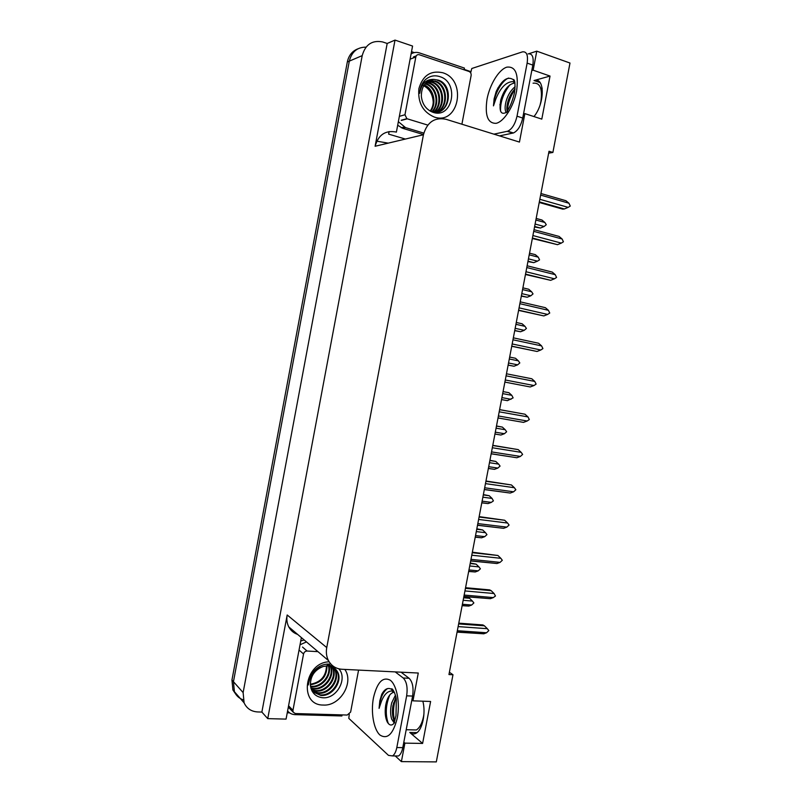 <?xml version="1.0" encoding="UTF-8"?>
<svg xmlns="http://www.w3.org/2000/svg" width="802" height="802" viewBox="0 0 802 802"><rect width="100%" height="100%" fill="white"/><g stroke="black" fill="none" stroke-linecap="round" stroke-linejoin="round"><path stroke-width="1.2" d="M548.648 153.162L552.889 152.45L569.991 63.037L536.769 51.158L533.15 70.185L550.032 76.06L534.022 80.541C544.939 76.461 545.029 103.298 533.972 116.571M243.166 699.835C239.096 698.392 236.179 695.685 234.415 691.705L233.452 681.7L349.311 61.132C351.697 51.799 357.261 47.138 366.003 47.148C357.261 47.138 351.697 51.799 349.311 61.132L233.452 681.7L234.415 691.705L244.099 702.843L243.126 692.587L362.203 55.629C365.361 44.491 372.178 39.93 382.654 41.945L387.186 43.468L261.873 712.066L257.693 711.945C251.287 711.554 246.755 708.517 244.099 702.843M294.885 633.209L295.066 632.237M289.622 712.868L287.246 712.798M405.351 139.057L388.619 134.114L389.1 131.548M411.516 51.659L414.313 52.601M464.137 69.373L471.015 71.689M523.526 113.934L524.869 113.613L519.445 142.074L445.952 119.267C434.534 117.062 427.025 122.225 423.436 134.746L326.745 647.575L287.186 614.984L267.738 718.632L286.063 719.113L301.382 637.6M396.388 132.13L412.569 46.055L395.015 40.1L375.105 146.265C378.394 134.826 385.371 130.074 396.048 132.029L396.388 132.13M287.186 614.984C286.414 619.324 286.946 623.294 288.78 626.903C290.765 630.583 293.702 633.069 297.582 634.372M395.015 40.1L387.186 43.468M536.769 51.158L528.849 53.714M403.827 742.181L404.91 743.133L401.391 761.619L436.308 761.9L452.98 674.743L449.401 672.256M401.391 761.619L395.236 755.945M267.738 718.632L261.873 712.066M540.799 88.551L542.192 88.18M326.745 647.575C325.903 652.317 326.454 656.637 328.419 660.537C331.386 665.911 335.918 668.828 342.033 669.279L418.273 673.028L412.97 700.838L411.867 699.956M533.15 70.185L531.776 70.586M422.844 701.189C426.012 712.898 422.443 729.97 416.168 733.178C413.952 734.421 411.817 734.181 409.762 732.457L422.604 743.434L430.614 701.469L412.97 700.838M422.604 743.434L404.91 743.133M552.889 152.45L549.019 151.257L448.96 674.542L452.98 674.743M550.032 76.06L541.801 119.117L524.869 113.613M236.129 694.712L232.911 689.981L231.948 680.006L347.316 61.985C348.73 55.448 352.218 51.077 357.802 48.872M462.152 605.53L468.819 606.081L462.122 605.69M463.155 600.287L472.418 601.079L473.872 602.944L471.666 605.019L462.403 604.257M463.757 597.139L469.591 598.292L463.636 597.781M468.819 606.081L471.666 605.019M472.418 601.079L469.591 598.292M458.784 623.164L482.914 624.948L484.418 625.811L458.644 623.926M458.132 626.593L487.335 628.698L484.418 625.811M487.335 628.698L488.819 630.603L486.563 632.758L457.34 630.713M457.1 631.946L483.776 633.801L457.07 632.136M483.776 633.801L486.563 632.758M468.699 571.315L475.225 571.966L468.669 571.465M469.721 565.971L478.954 566.904L480.408 568.808L478.203 570.854L468.959 569.941M470.283 563.004L476.127 564.157L470.183 563.545M475.225 571.966L478.203 570.854M478.954 566.904L476.127 564.157M475.245 537.059L481.641 537.801L475.225 537.18M476.288 531.596L485.511 532.688L486.954 534.623L484.749 536.638L475.536 535.576M476.819 528.819L482.674 529.962L476.739 529.26M481.641 537.801L484.749 536.638M485.511 532.688L482.674 529.962M481.801 502.764L488.057 503.586L481.791 502.854M482.874 497.18L492.067 498.423L493.41 500.889L491.305 502.383L482.112 501.16M483.365 494.593L489.22 495.726L483.305 494.924M488.057 503.586L491.305 502.383M492.067 498.423L489.22 495.726M465.561 587.706L489.631 589.891L491.155 590.673L465.441 588.347M464.949 590.934L494.082 593.53L491.155 590.673M494.082 593.53L495.466 595.986L493.3 597.6L464.157 595.054M463.897 596.397L490.373 598.693L463.867 596.578M490.373 598.693L493.3 597.6M472.358 552.197L497.902 555.485L472.258 552.718M471.776 555.215L500.839 558.312L497.902 555.485M500.839 558.312L502.313 560.277L500.057 562.382L470.985 559.345M470.704 560.798L496.989 563.525L470.674 560.959M496.989 563.525L500.057 562.382M479.155 516.628L504.658 520.247L479.075 517.039M478.614 519.445L507.606 523.044L504.658 520.247M507.606 523.044L509.07 525.039L506.824 527.125L477.822 523.586M477.521 525.16L503.606 528.317L477.501 525.29M503.606 528.317L506.824 527.125M485.962 481.01L511.425 484.949L485.912 481.31M485.461 483.626L514.383 487.716L511.425 484.949M514.383 487.716L515.846 489.751L513.601 491.806L484.669 487.766M484.348 489.461L510.222 493.05L484.328 489.571M510.222 493.05L513.601 491.806M533.049 83.187C540.017 82.416 542.633 88.511 540.909 101.463L540.137 104.791M507.646 111.618C501.039 115.859 498.764 111.959 500.799 99.899C503.846 90.065 508.338 84.451 514.252 83.067L513.34 81.603C506.403 81.583 500.548 87.388 495.796 99.047L493.481 105.874L494.112 98.877L496.187 91.538C501.962 79.899 507.646 75.939 513.24 79.649L514.864 82.395M514.864 82.345L513.34 81.614M515.155 86.706C510.914 90.095 507.877 94.997 506.052 101.403C504.729 106.706 504.809 110.465 506.313 112.691M515.024 88.872C511.686 92.36 509.27 96.721 507.796 101.974C506.704 106.205 506.553 109.503 507.365 111.869M528.077 53.874C532.348 53.343 533.921 57.082 532.829 65.102L522.734 118.044C520.869 125.904 517.761 130.886 513.42 132.972L499.526 135.889M470.634 72.832L471.797 68.501L522.433 51.869C526.673 51.318 528.237 55.067 527.135 63.107L517.019 116.2C515.155 124.089 512.057 129.082 507.746 131.187L493.932 134.155M397.692 125.232L402.714 128.33L423.466 134.556M402.714 128.33L405.521 127.598L398.353 121.673M411.095 53.894C413.642 52.361 416.368 52.01 419.276 52.852L464.418 68.08L464.077 69.804M405.521 127.598L423.807 133.102M511.295 93.724L506.944 106.415M504.658 90.837L499.887 104.872M498.293 87.378L496.187 91.538M514.964 89.493C510.062 96.741 507.546 104.19 507.405 111.829M509.892 84.822C503.315 93.303 500.207 102.105 500.558 111.207M508.518 78.055C501.009 81.233 493.852 95.598 493.481 105.874M423.937 714.001L423.566 716.336C422.133 723.284 419.737 727.825 416.378 729.96L410.764 729.83M394.674 722.512C391.977 726.071 389.471 725.83 387.155 721.77C385.201 717.479 384.709 711.965 385.682 705.249L386.323 702.362C387.927 696.677 390.313 693.339 393.501 692.347L391.937 690.983C387.677 690.993 384.168 694.442 381.431 701.339L379.075 708.366L379.817 700.858L381.722 694.382C384.529 689.139 387.707 687.394 391.276 689.149L394.514 692.567M393.832 691.545L391.937 690.983M395.406 695.214L391.727 702.793C390.233 708.938 390.223 714.392 391.697 719.173L394.253 723.083M395.887 697.159L392.84 706.041C392.008 711.996 392.439 716.898 394.153 720.747L394.514 721.409M401.05 672.186L409.1 678.271C412.589 681.8 413.762 687.735 412.609 696.066L402.784 747.634C401.922 751.865 400.489 754.652 398.504 755.985L395.055 755.945M395.216 671.896L403.205 678.001C406.664 681.54 407.817 687.484 406.654 695.835L396.81 747.554C395.947 751.795 394.524 754.582 392.549 755.925L388.489 755.374L348.8 718.361L349.271 714.311M342.063 714.893L341.893 715.965L295.086 714.642C291.968 714.502 289.472 713.269 287.607 710.923M304.179 639.976L300.74 641.009M300.028 644.798L306.454 641.901M393.511 702.943L393.01 717.339M386.434 701.991L385.852 717.91M395.977 697.61C393.221 705.73 392.779 713.499 394.644 720.938M389.782 694.953C385.672 705.118 385.181 714.652 388.318 723.564M387.526 688.587C382.855 691.905 380.038 698.492 379.075 708.366M421.752 84.832C428.94 87.809 432.769 93.664 433.23 102.405M442.644 72.711C467.506 79.909 458.834 125.713 434.273 117.042C422.774 111.989 417.652 102.516 418.895 88.611C422.724 75.528 430.644 70.225 442.644 72.711M432.719 112.23C452.679 119.518 459.546 82.827 440.298 76.791C434.754 74.857 429.752 75.849 425.311 79.759C421.862 83.318 420.007 87.829 419.757 93.293C421.261 83.759 425.972 79.137 433.912 79.408C425.561 80.791 421.371 86.426 421.331 96.3C422.283 104.2 426.083 109.513 432.719 112.23M437.611 112.17C451.185 108.831 450.854 84.551 437.792 80.411L437.551 80.32M433.521 112.47C450.333 114.656 454.002 85.132 438.544 80.17L433.912 79.408M436.108 112.43C448.398 107.829 447.175 85.273 434.834 81.383L428.97 80.751M435.185 112.831C448.889 109.724 448.699 85.293 435.566 81.142L429.331 80.581M434.574 112.521C445.531 106.846 443.546 85.994 431.897 82.345L427.586 81.593M434.955 112.511C446.253 107.097 444.448 85.814 432.629 82.105L427.927 81.363M433.09 112.35C442.614 105.704 439.887 86.716 429 83.288L426.283 82.626M433.421 112.44C443.346 106.064 440.829 86.546 429.722 83.057L426.604 82.345M431.676 111.819C439.626 104.28 436.158 87.438 426.123 84.23L425.06 83.889M432.047 111.969C440.388 104.641 437.09 87.258 426.844 83.999L425.361 83.548M430.133 111.047C436.328 103.007 432.739 88.942 423.917 85.413M430.534 111.267C437.26 103.227 433.461 88.25 424.198 85.002M425.2 81.894L422.945 82.686M424.699 82.345L423.586 82.486M427.777 125.092L406.865 118.696L404.97 114.746L415.827 56.992C416.358 55.117 417.491 54.356 419.225 54.716L469.02 71.468C470.624 72.21 471.315 73.553 471.125 75.508L461.902 124.21M344.83 669.419C354.273 682.612 340.058 706.341 323.326 705.048C298.464 705.439 304.199 662.412 329.141 661.81M312.439 691.695L320.84 695.444C332.68 696.687 343.066 680.798 337.391 671.615C335.246 667.956 332.058 666.021 327.807 665.81L323.236 666.472C314.605 669.86 310.324 676.146 310.394 685.329C311.437 692.577 315.407 696.707 322.284 697.71C336.65 699.534 347.988 678.462 338.825 668.818M312.449 691.705L320.259 694.893C332.078 696.146 342.454 680.266 336.79 671.104C334.645 667.444 331.457 665.51 327.216 665.299M311.968 690.873L317.943 692.717C329.712 693.971 340.038 678.181 334.394 669.048L333.231 667.304M332.98 667.003L332.148 666.151M312.118 691.144L318.514 693.259C330.304 694.512 340.639 678.703 334.995 669.56L333.572 667.515M333.301 667.214L327.727 664.056M311.377 689.58L315.647 690.562C327.366 691.815 337.652 676.116 332.028 667.023L331.797 666.612M311.527 689.931L316.219 691.093C327.948 692.357 338.243 676.627 332.609 667.525L332.168 666.773M310.865 688.036L313.371 688.427C324.459 689.59 334.624 675.404 330.203 666.121M330.264 665.51L329.432 664.587M310.975 688.437L313.943 688.958C325.241 690.161 335.447 675.444 330.614 666.221M310.504 686.261L311.126 686.312C321.331 687.294 331.216 675.304 328.449 665.84M310.575 686.723L311.687 686.843C322.113 687.865 332.088 675.334 328.91 665.891M310.324 684.236C320.75 682.372 326.133 676.236 326.484 665.84M310.354 684.768C321.321 683.053 326.875 676.728 327.005 665.81M358.574 670.091L350.624 712.076L347.236 715.043L295.326 713.549L293.161 712.156L292.951 710.331L303.547 654.001C304.088 652.106 305.261 651.124 307.086 651.034L317.933 651.645M329.502 664.086C323.707 663.815 318.524 666.121 313.943 670.993C310.414 675.164 308.549 679.815 308.349 684.958C309.913 675.114 314.875 668.948 323.236 666.472M488.378 468.418L494.483 469.33L488.358 468.478M489.461 462.704L498.633 464.097L500.067 466.092L497.872 468.067L488.699 466.694M489.922 460.308L495.776 461.441L489.882 460.528M494.483 469.33L497.872 468.067M498.633 464.097L495.776 461.441M494.944 434.032L500.919 435.025L494.944 434.062M496.067 428.188L505.21 429.732L506.643 431.757L504.448 433.702L495.305 432.178M496.488 425.982L502.353 427.095L496.468 426.093M500.919 435.025L504.448 433.702M505.21 429.732L502.353 427.095M502.674 393.622L511.796 395.316L513.13 397.882L507.405 400.659L501.531 399.586M511.034 399.296L501.912 397.612M503.065 391.597L508.929 392.709L503.054 391.607M511.796 395.316L508.929 392.709M492.789 445.341L518.202 449.611L492.749 445.521M492.328 447.747L521.17 452.348L518.202 449.611M521.17 452.348L522.623 454.413L520.388 456.428L491.536 451.897M491.185 453.731L516.859 457.741L491.165 453.802M516.859 457.741L520.388 456.428M499.616 409.611L524.989 414.213L499.606 409.682M499.195 411.817L527.967 416.91L524.989 414.213M527.967 416.91L529.32 419.536L527.175 421.01L498.403 415.967M498.022 417.942L523.495 422.383L498.022 417.972M523.495 422.383L527.175 421.01M506.072 375.837L534.774 381.431L531.796 378.765L506.463 373.792M534.774 381.431L536.117 384.098L533.982 385.531L505.28 379.988M530.222 386.955L504.879 382.093L530.222 386.955L533.982 385.531M508.117 365.131L513.992 366.233L508.137 365.06M509.29 358.995L518.393 360.85L519.816 362.945L517.631 364.84L508.528 362.995M518.393 360.85L515.516 358.273L509.661 357.07M513.992 366.233L517.631 364.84M514.714 330.665L520.588 331.757L514.744 330.484M515.927 324.329L524.999 326.334L526.423 328.459L524.237 330.324L515.155 328.339M524.999 326.334L522.122 323.787L516.277 322.484M520.588 331.757L524.237 330.324M521.31 296.149L527.195 297.231L521.37 295.858M522.563 289.602L531.616 291.768L533.029 293.923L530.854 295.768L521.791 293.622M531.616 291.768L528.729 289.251L522.894 287.858M527.195 297.231L530.854 295.768M527.927 261.582L533.811 262.655L527.997 261.181M529.21 254.835L538.242 257.151L539.556 259.858L537.48 261.151L528.448 258.856M538.242 257.151L535.345 254.665L529.531 253.171M533.811 262.655L537.48 261.151M534.543 226.966L540.438 228.039L534.633 226.465M535.866 220.019L544.879 222.485L546.282 224.71L544.117 226.495L535.104 224.039M544.879 222.485L541.972 220.029L536.177 218.435M540.438 228.039L544.117 226.495M512.969 339.797L541.591 345.903L538.603 343.256L513.34 337.842M541.591 345.903L542.924 348.599L540.799 350.003L512.167 343.958M511.726 346.294L537.029 351.466L511.746 346.153M537.029 351.466L540.799 350.003M519.866 303.697L548.418 310.314L545.42 307.697L520.227 301.843M548.418 310.314L549.751 313.041L547.626 314.424L519.074 307.868M518.583 310.414L543.846 315.918L518.633 310.163M543.846 315.918L547.626 314.424M526.784 267.557L555.255 274.675L552.247 272.089L527.114 265.783M555.255 274.675L556.578 277.442L554.463 278.795L525.982 271.728M525.45 274.495L550.663 280.329L525.521 274.124M550.663 280.329L554.463 278.795M533.701 231.347L562.102 238.986L559.084 236.43L534.022 229.673M562.102 238.986L563.425 241.783L561.31 243.106L532.899 235.537M532.338 238.505L557.5 244.68L532.428 238.024M557.5 244.68L561.31 243.106M540.638 195.097L568.959 203.237L565.931 200.721L540.939 193.513M568.959 203.237L570.272 206.074L568.167 207.367L539.836 199.287M539.225 202.475L562.633 209.121L564.347 208.971L539.335 201.873M564.347 208.971L568.167 207.367M534.022 80.541L540.137 82.626M362.203 55.629L347.316 61.985M243.126 692.587L231.948 680.006M423.436 134.746L375.105 146.265M409.762 732.457L417 732.617M388.218 143.137L376.76 141.172M516.578 91.157C513.691 106.596 503.917 121.714 496.127 123.328C487.756 123.518 484.719 115.468 487.025 99.177C489.741 84.571 498.824 69.604 506.794 67.157C515.556 66.085 518.824 74.085 516.578 91.157M532.829 65.102L527.135 63.107M517.019 116.2L522.734 118.044M507.215 131.327L512.889 133.112M397.301 717.95C393.231 734.131 387.436 739.805 379.907 734.993C373.592 729.309 370.704 711.996 373.461 697.77C377.191 682.221 382.805 676.377 390.313 680.236C396.779 685.129 400.218 702.943 397.301 717.95M391.697 719.173L394.454 722.823M412.609 696.066L406.654 695.835M396.81 747.554L402.784 747.634M409.1 678.271L403.205 678.001M407.205 118.816L401.531 120.38M404.97 114.746L399.366 116.34M415.827 56.992L410.103 59.178M292.951 710.331L288.57 705.79M307.086 651.034L302.504 647.054M303.547 654.001L299.046 650.031M328.419 660.537L288.78 626.903M232.911 689.981L234.415 691.705M507.586 111.177C507.054 110.325 510.944 107.338 514.473 92.751M513.24 79.649C512.518 79.699 516.277 76.952 514.513 92.501M404.068 127.047L401.261 127.779M513.42 132.972L507.746 131.187M416.378 729.96L406.193 729.73M394.404 722L395.947 715.725M391.276 689.149C392.198 686.993 396.058 694.873 396.308 699.555L395.998 715.424M398.504 755.985L392.549 755.925M392.84 706.041L393.14 704.968M385.682 705.249L385.973 704.266M438.544 80.17L437.792 80.411M435.566 81.142L434.834 81.383M432.629 82.105L431.897 82.345M429.722 83.057L429 83.288M426.844 83.999L426.123 84.23M406.865 118.696L401.19 120.25M416.258 55.859L413.411 56.952M337.391 671.615L336.79 671.104M334.995 669.56L334.394 669.048M332.609 667.525L332.028 667.023M293.161 712.156L288.73 707.554"/></g></svg>
